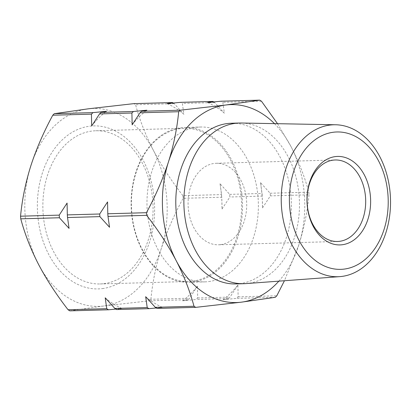 <?xml version="1.0" encoding="UTF-8"?>
<svg xmlns="http://www.w3.org/2000/svg" width="411" height="411" viewBox="0 0 411 411"><rect width="100%" height="100%" fill="white"/><g stroke="black" fill="none" stroke-linecap="round" stroke-linejoin="round"><path stroke-width="0.31" stroke-dasharray="2.06 1.54" d="M222.027 209.055L229.888 197.003A113.57 81.64 88.4 0 0 229.682 194.367L220.034 183.732A107.733 77.448 -91.6 0 1 222.027 209.055L221.786 197.229L183.116 198.302A113.57 81.64 88.4 0 0 182.91 195.667L221.575 194.593A113.57 81.64 -91.6 0 1 221.786 197.229M182.679 300.806L196.134 299.506A113.57 81.64 88.4 0 0 197.67 297.98L197.429 286.154A107.733 77.448 -91.6 0 1 182.679 300.806L188.033 299.732L149.363 300.806A113.57 81.64 88.4 0 0 150.899 299.28L189.563 298.206A113.57 81.64 -91.6 0 1 188.033 299.732M167.164 103.639A107.733 77.448 -91.6 0 1 183.902 114.309L182.361 103.449A113.57 81.64 88.4 0 0 180.619 102.339M91.679 125.972A107.733 77.448 -91.6 0 1 106.428 111.319M69.074 228.393A107.733 77.448 -91.6 0 1 67.08 203.07M173.278 103.038A113.57 81.64 -91.6 0 1 174.254 103.675L183.902 114.309M220.034 183.732L221.575 194.593M197.429 286.154L189.563 298.206M116.596 309.56L121.944 308.486L115.835 309.082M121.944 308.486A107.733 77.448 -91.6 0 1 105.206 297.816M262.495 207.93L270.356 195.877A113.57 81.64 88.4 0 0 270.15 193.242L260.502 182.607A107.733 77.448 -91.6 0 1 262.495 207.93L262.254 196.104L229.888 197.003M223.147 299.681L236.602 298.381A113.57 81.64 88.4 0 0 238.139 296.855L237.897 285.029A107.733 77.448 -91.6 0 1 223.147 299.681L228.501 298.607L196.134 299.506M207.632 102.514A107.733 77.448 -91.6 0 1 224.37 113.184L222.829 102.324A113.57 81.64 88.4 0 0 221.087 101.214M132.152 124.846A107.733 77.448 -91.6 0 1 146.897 110.194M109.542 227.268A107.733 77.448 -91.6 0 1 107.548 201.945M213.746 101.918A113.57 81.64 -91.6 0 1 214.727 102.55L224.37 113.184M260.502 182.607L262.043 193.468A113.57 81.64 -91.6 0 1 262.254 196.104M237.897 285.029L230.037 297.081A113.57 81.64 -91.6 0 1 228.501 298.607M157.064 308.44L162.417 307.361L156.303 307.962M162.417 307.361A107.733 77.448 -91.6 0 1 145.674 296.691M261.499 101.25L222.829 102.324M214.727 102.55L182.361 103.449M174.254 103.675L135.589 104.748A113.57 81.64 88.4 0 0 133.842 103.639M238.139 296.855L276.808 295.781M275.272 297.307L236.602 298.381M197.67 297.98L230.037 297.081M150.899 299.28C152.496 282.419 155.923 265.64 161.163 248.953C166.573 232.261 173.889 215.374 183.116 198.302M277.517 123.685L290.998 146.547C298.715 161.508 304.654 176.715 308.82 192.168A113.57 81.64 -91.6 0 1 309.026 194.804L270.356 195.877M309.026 194.804C307.413 211.742 303.986 228.516 298.756 245.131L284.433 280.739M270.15 193.242L308.82 192.168M229.682 194.367L262.043 193.468M182.91 195.667C171.146 180.496 161.312 165.397 153.406 150.369C145.664 135.337 139.725 120.13 135.589 104.748M220.594 244.632A40.766 29.309 88.4 0 0 246.636 201.786A40.766 29.309 88.4 0 0 216.263 163.285A40.766 29.309 88.4 0 0 188.099 204.853A40.766 29.309 88.4 0 0 218.529 244.792A40.766 29.309 88.4 0 0 220.594 244.632M88.231 108.828A99.01 71.175 -91.6 0 1 153.406 150.369A99.01 71.175 -91.6 0 1 161.163 248.953A99.01 71.175 -91.6 0 1 103.752 305.995A99.01 71.175 -91.6 0 1 38.577 264.453A99.01 71.175 -91.6 0 1 30.82 165.869A99.01 71.175 -91.6 0 1 88.231 108.828M69.824 310.86L103.752 305.995L149.363 300.806M278.853 281.155A99.01 71.175 88.4 0 0 298.756 245.131A99.01 71.175 88.4 0 0 290.998 146.547A99.01 71.175 88.4 0 0 274.481 123.629M102.38 288.599A81.537 58.614 88.4 0 0 143.275 160.434A81.537 58.614 88.4 0 0 42.318 173.201A81.537 58.614 88.4 0 0 102.38 288.599M235.816 283.929A80.371 57.776 88.4 0 0 239.885 283.616A80.371 57.776 88.4 0 0 291.224 199.15A80.371 57.776 88.4 0 0 231.352 123.249M245.835 283.605A80.371 57.776 88.4 0 0 247.977 283.39A80.371 57.776 88.4 0 0 299.383 200.265A80.371 57.776 88.4 0 0 241.37 123.017M208.747 281.576A77.458 55.685 88.4 0 0 258.231 200.172A77.458 55.685 88.4 0 0 200.527 127.02A77.458 55.685 88.4 0 0 147.015 205.993A77.458 55.685 88.4 0 0 204.827 281.874A77.458 55.685 88.4 0 0 208.747 281.576M192.893 282.013A77.458 55.685 88.4 0 0 242.377 200.609A77.458 55.685 88.4 0 0 184.673 127.461A77.458 55.685 88.4 0 0 131.16 206.435A77.458 55.685 88.4 0 0 188.978 282.316A77.458 55.685 88.4 0 0 192.893 282.013M192.497 281.196A76.626 55.084 88.4 0 0 241.447 200.666A76.626 55.084 88.4 0 0 184.364 128.299A76.626 55.084 88.4 0 0 131.428 206.425A76.626 55.084 88.4 0 0 188.618 281.494A76.626 55.084 88.4 0 0 192.497 281.196M103.968 283.657A76.626 55.084 88.4 0 0 152.918 203.126A76.626 55.084 88.4 0 0 95.835 130.76A76.626 55.084 88.4 0 0 42.898 208.886A76.626 55.084 88.4 0 0 100.089 283.955A76.626 55.084 88.4 0 0 103.968 283.657M218.529 244.792L337.508 241.483M216.263 163.285L335.242 159.982M188.978 282.316L204.827 281.874M184.673 127.461L200.527 127.02M100.089 283.955L188.618 281.494M95.835 130.76L184.364 128.299"/><path stroke-width="0.62" d="M156.303 307.962L148.957 308.661A113.57 81.64 -91.6 0 1 147.215 307.551L145.674 296.691L155.322 307.325A113.57 81.64 88.4 0 0 157.064 308.44L195.734 307.361A113.57 81.64 -91.6 0 1 193.992 306.252C189.825 290.803 183.887 275.596 176.17 260.631C168.31 245.67 158.476 230.571 146.67 215.333A113.57 81.64 -91.6 0 1 146.46 212.698C155.723 195.549 163.039 178.667 168.412 162.047C173.642 145.432 177.064 128.658 178.682 111.72A113.57 81.64 -91.6 0 1 180.213 110.194L225.824 105.005L259.757 100.14L221.087 101.214L207.632 102.514L212.98 101.44L180.619 102.339L167.164 103.639L172.512 102.56A113.57 81.64 -91.6 0 1 173.278 103.038M99.544 113.919L91.679 125.972L91.437 114.145A113.57 81.64 -91.6 0 1 92.973 112.619L106.428 111.319L101.075 112.393A113.57 81.64 88.4 0 0 99.544 113.919L131.905 113.02A113.57 81.64 -91.6 0 1 133.441 111.494L146.897 110.194L141.548 111.268A113.57 81.64 88.4 0 0 140.012 112.794L132.152 124.846L131.905 113.02M67.532 217.532L69.074 228.393L59.425 217.758A113.57 81.64 -91.6 0 1 59.22 215.123L67.08 203.07L67.322 214.896A113.57 81.64 88.4 0 0 67.532 217.532L99.894 216.633A113.57 81.64 -91.6 0 1 99.688 213.997L107.548 201.945L107.79 213.771A113.57 81.64 88.4 0 0 108.001 216.407L109.542 227.268L99.894 216.633M115.835 309.082L108.489 309.786A113.57 81.64 -91.6 0 1 106.747 308.676L105.206 297.816L114.854 308.45A113.57 81.64 88.4 0 0 116.596 309.56L148.957 308.661M212.98 101.44A113.57 81.64 -91.6 0 1 213.746 101.918M193.992 306.252L155.322 307.325M147.215 307.551L114.854 308.45M106.747 308.676L68.077 309.75A113.57 81.64 88.4 0 0 69.824 310.86L108.489 309.786M108.001 216.407L146.67 215.333M59.22 215.123L20.55 216.196A113.57 81.64 88.4 0 0 20.756 218.832L59.425 217.758M20.756 218.832C24.896 234.213 30.835 249.42 38.577 264.453C46.479 279.48 56.312 294.579 68.077 309.75M146.46 212.698L107.79 213.771M99.688 213.997L67.322 214.896M140.012 112.794L178.682 111.72M92.973 112.619L54.303 113.693A113.57 81.64 88.4 0 0 52.767 115.219L91.437 114.145M52.767 115.219C43.54 132.291 36.225 149.178 30.82 165.869C25.574 182.561 22.153 199.335 20.55 216.196M180.213 110.194L141.548 111.268M133.441 111.494L101.075 112.393M54.303 113.693L88.231 108.828L133.842 103.639L172.512 102.56M259.757 100.14A113.57 81.64 -91.6 0 1 261.499 101.25L277.517 123.685M284.433 280.739L276.808 295.781A113.57 81.64 -91.6 0 1 275.272 297.307L241.344 302.172A99.01 71.175 88.4 0 0 278.853 281.155M342.271 244.74A44.265 31.822 88.4 0 0 364.47 175.163A44.265 31.822 88.4 0 0 309.668 182.094A44.265 31.822 88.4 0 0 342.271 244.74M339.568 241.324A40.766 29.309 -91.6 0 1 337.508 241.483A40.766 29.309 -91.6 0 1 307.079 201.549A40.766 29.309 -91.6 0 1 335.242 159.982A40.766 29.309 -91.6 0 1 365.615 198.482A40.766 29.309 -91.6 0 1 339.568 241.324M344.187 269.092A68.724 49.402 88.4 0 0 378.654 161.071A68.724 49.402 88.4 0 0 293.567 171.829A68.724 49.402 88.4 0 0 344.187 269.092M274.481 123.629A99.01 71.175 88.4 0 0 225.824 105.005A99.01 71.175 88.4 0 0 168.412 162.047A99.01 71.175 88.4 0 0 176.17 260.631A99.01 71.175 88.4 0 0 241.344 302.172L195.734 307.361M335.592 124.764L241.37 123.017A80.371 57.776 88.4 0 0 239.449 123.023L231.352 123.249A80.371 57.776 88.4 0 0 175.831 205.192A80.371 57.776 88.4 0 0 235.816 283.929L243.913 283.703A80.371 57.776 88.4 0 0 245.835 283.605L339.81 276.629A76.004 54.637 88.4 0 0 341.839 276.423A76.004 54.637 88.4 0 0 390.45 197.814A76.004 54.637 88.4 0 0 335.592 124.764A76.004 54.637 88.4 0 0 281.268 202.263A76.004 54.637 88.4 0 0 339.81 276.629M239.449 123.023A80.371 57.776 88.4 0 0 183.923 204.971A80.371 57.776 88.4 0 0 243.913 283.703"/></g></svg>
